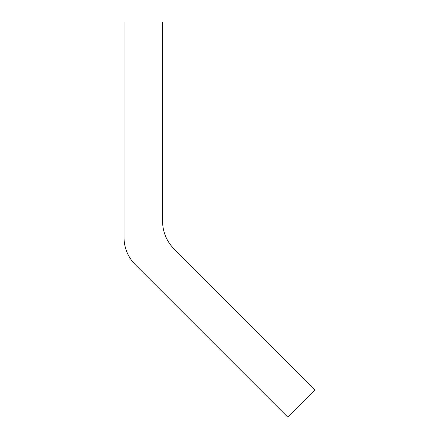 <?xml version="1.0" encoding="UTF-8"?>
<svg xmlns="http://www.w3.org/2000/svg" width="439" height="439" viewBox="0 0 439 439"><rect width="100%" height="100%" fill="white"/><g stroke="black" fill="none" stroke-linecap="round" stroke-linejoin="round"><path stroke-width="0.66" d="M126.97 252.178A38.572 38.572 0 0 1 124.034 237.417L124.034 21.95L162.606 21.95L162.606 221.437A38.572 38.572 0 0 0 173.904 248.715L314.966 389.772L287.688 417.05L135.333 264.69A38.572 38.572 0 0 1 126.97 252.178"/></g></svg>
